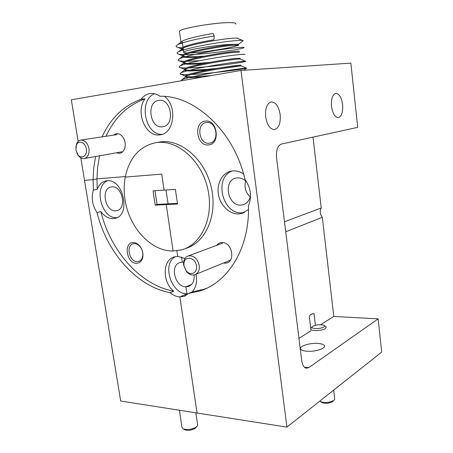 <?xml version="1.0" encoding="UTF-8"?>
<svg xmlns="http://www.w3.org/2000/svg" width="453" height="453" viewBox="0 0 453 453"><rect width="100%" height="100%" fill="white"/><g stroke="black" fill="none" stroke-linecap="round" stroke-linejoin="round"><path stroke-width="0.68" d="M323.838 326.975C324.778 326.347 324.829 325.792 324.003 325.316C320.413 324.308 316.67 324.625 312.774 326.268L312.043 326.981C310.803 329.02 320.922 329.037 323.838 326.975M324.41 325.622L326.256 327.066L325.418 328.584C322.298 330.815 311.409 331.279 310.69 329.235M333.165 401.098L332.672 401.624C329.229 403.521 325.633 403.85 321.89 402.604L321.381 402.247M319.767 401.126L320.39 401.556C325.073 403.108 329.569 402.7 333.884 400.333L334.563 399.58L334.659 398.414L333.685 390.112M196.71 426.703L195.045 428.476C191.443 430.361 188.006 430.792 184.739 429.778L184.309 429.518M181.97 427.151L182.072 427.813L183.176 428.821C187.265 430.09 191.562 429.546 196.07 427.19L197.508 425.752L197.599 424.495L195.872 412.825M184.003 265.781L186.245 270.854C190.407 276.313 197.712 272.899 196.466 265.934C195.498 257.055 184.043 255.294 183.918 263.867L184.003 265.781M199.258 265.469C199.688 270.294 198.159 273.402 194.682 274.795C191.738 275.52 189.003 274.461 186.483 271.613L183.691 265.288L183.584 262.904C183.918 259.212 185.52 256.874 188.386 255.894C193.861 255.356 197.485 258.544 199.258 265.469M75.94 150.141L78.103 154.966C81.789 159.62 87.571 155.47 86.302 148.941C85.43 142.219 78.284 139.62 76.364 145.237L75.94 150.141M75.838 147.525L76.54 143.952C77.48 141.687 78.93 140.39 80.883 140.062C84.932 140.096 87.627 142.933 88.958 148.573C89.473 154.116 87.876 157.434 84.162 158.533C82.203 158.771 80.379 157.955 78.703 156.081L76.891 153.114M136.54 263.289C139.949 263.108 142.055 260.939 142.865 256.789C143.312 252.689 142.197 249.008 139.518 245.747C137.616 243.657 135.543 242.598 133.312 242.576C123.233 242.247 126.63 263.68 136.54 263.289M137.248 261.624L138.618 261.449C140.855 260.724 142.225 258.901 142.74 255.968C143.131 252.412 142.168 249.218 139.841 246.387C138.188 244.569 136.387 243.646 134.445 243.623L133.261 243.782C125.606 245.299 129.36 262.015 137.248 261.624M100.855 211.568C104.371 216.291 108.42 218.652 112.99 218.652L114.79 218.414C131.257 215.883 123.59 178.454 106.965 180.809L105.957 180.945C101.914 181.817 99.009 184.592 97.248 189.258L96.931 178.867L93.052 179.688L93.386 190.13C91.098 197.842 92.31 205.317 97.027 212.559C106.817 252.406 136.568 286.455 170.13 292.7L173.709 291.194C140.232 285.028 110.572 251.194 100.855 211.568L97.027 212.559M107.61 180.781C93.154 186.2 101.398 219.122 116.744 217.616L117.05 217.599M125.243 177.078C123.901 184.388 123.828 191.913 125.028 199.665C128.958 227.276 150.866 251.438 173.097 251.013L166.234 204.592L168.057 203.85L157.038 204.405L155.203 205.141L166.234 204.592L173.097 251.013L181.574 249.852C201.715 244.597 214.411 216.63 207.644 188.255C201.126 159.83 176.783 139.15 155.911 142.667C139.598 146.194 129.377 157.667 125.243 177.078L161.732 174.116L164.099 190.124L161.732 174.116L125.243 177.078M111.874 186.879C122.435 185.481 127.191 209.088 116.715 210.668L115.662 210.804C105.073 211.885 100.566 188.442 111.144 186.976L111.874 186.879M155.203 205.141L153.057 190.838L175.39 189.394L177.519 204.031L166.234 204.592L168.057 203.85L166.019 190L168.057 203.85L177.423 203.374M154.988 190.713L157.038 204.405M175.543 256.591C161.619 263.555 171.002 294.071 186.947 293.827L185.923 286.817L191.636 284.405L185.923 286.817C174.83 287.06 169.558 264.982 180.158 262.491L182.321 262.191L181.562 256.993L182.321 262.191L183.635 262.31M95.611 156.495L93.754 167.921L93.052 179.688L84.524 180.379L120.679 401.018L197.044 413.011L179.881 296.908L197.044 413.011L286.936 427.122L240.979 70.453L350.854 63.126L357.706 127.35L281.426 144.043C277.661 145.623 276.036 150.186 276.551 157.729L301.664 360.401C302.383 365.135 303.98 367.757 306.46 368.272L308.821 367.587L378.136 318.872L381.681 352.106L286.936 427.122M170.13 292.7C173.21 295.311 176.46 296.715 179.881 296.908L186.947 293.827L179.881 296.908L184.088 296.33L188.669 293.436L200.198 290.871C228.414 282.106 249.852 247.553 248.442 205.764C252.095 196.806 250.951 188.074 245.011 179.569C234.416 131.795 195.067 95.238 159.903 96.229C156.931 94.116 153.839 93.199 150.634 93.477L149.824 93.578C146.381 94.201 143.488 96.087 141.16 99.241C123.646 105.662 110.611 118.205 102.055 136.868M184.96 258.476L177.706 256.398L176.88 250.786L177.706 256.398L174.467 256.84C162.412 259.648 162.095 281.998 173.709 291.194M80.832 157.859L84.524 180.379L93.052 179.688L96.931 178.867L125.345 176.551L96.931 178.867L97.65 167.168L99.518 155.804M93.386 190.13L97.248 189.258M116.376 152.803L119.405 153.335C122.089 152.921 123.918 151.047 124.881 147.718C125.674 144.116 125.096 140.707 123.148 137.497C121.217 134.7 118.946 133.414 116.336 133.635L113.193 135.192M223.471 263.023L224.801 263.159C235.86 263.816 232.921 241.959 221.97 242.582C219.762 242.644 217.972 243.578 216.591 245.379M208.55 144.892C220.838 144.252 217.434 118.941 205.277 121.11C193.159 122.168 196.613 146.732 208.55 144.892M209.246 143.182L209.592 143.137C219.994 142.038 216.749 120.668 206.415 122.52L206.358 122.531C195.855 123.505 198.89 144.796 209.246 143.182M243.555 173.941C240.118 171.653 236.562 170.639 232.887 170.9L231.183 171.138C222.174 172.899 216.466 183.68 218.442 194.547C220.311 205.424 229.445 214.314 238.612 213.929L241.647 213.493L248.482 209.546M232.344 170.951C213.493 177.253 222.293 214.58 242.072 212.791L244.292 212.531M141.16 99.241L145.062 98.85C134.966 111.421 145.594 137.412 159.835 134.858L160.09 134.824C174.207 133.873 177.706 106.07 164.518 96.421M280.169 114.609C278.737 106.325 275.752 102.089 271.217 101.897C266.919 103.403 265.067 108.409 265.662 116.925C267.14 125.147 270.084 129.36 274.495 129.569C278.872 128.108 280.764 123.12 280.169 114.609M342.61 104.632C341.494 97.372 339.201 93.618 335.741 93.375C332.457 94.615 331.047 98.958 331.522 106.404C332.672 113.635 334.943 117.372 338.329 117.616C341.658 116.393 343.085 112.067 342.61 104.632M250.577 195.441C249.575 200.464 246.987 203.584 242.819 204.801L241.047 205.056C227.587 206.347 222.836 180.22 236.217 178.04L237.451 177.87C240.917 177.706 244.02 179.122 246.755 182.112M318.249 343.453C321.596 343.748 323.635 344.467 324.371 345.611C326.392 348.402 314.869 352.077 306.596 351.205C303.334 350.882 301.358 350.169 300.673 349.059C298.748 346.222 310.067 342.661 318.249 343.453M158.669 100.447L159.054 100.396C171.687 98.409 175.232 125.809 162.553 126.755L162.514 126.761C149.971 129.02 145.917 101.885 158.669 100.447M310.866 329.461L309.263 316.245L310.928 314.269L313.997 313.431L315.418 325.271M320.673 324.71L333.81 316.454L322.31 217.287L285.73 231.811M298.929 338.363L311.024 330.769M194.094 274.937C194.575 280.877 192.701 284.716 188.476 286.466L185.923 286.817L186.947 293.827L188.289 293.81M245.611 180.945C244.065 187.208 245.6 192.57 250.226 197.038M145.062 98.85C127.582 105.238 114.552 117.712 105.985 136.279M78.148 141.449L71.319 99.796L240.979 70.453M284.49 221.777L321.228 207.961L313.017 137.129M321.228 207.961C319.637 211.143 319.994 214.252 322.31 217.287M333.81 316.454L378.136 318.872M206.942 288.136L203.708 289.325L192.208 291.891L188.669 293.436M185.515 248.465C205.503 243.001 217.989 215.147 211.211 187.055C204.665 158.912 180.487 138.516 159.722 142.004L158.403 142.236M192.208 291.891C196.172 287.519 197.423 281.647 195.968 274.269M154.592 93.748C138.199 100.073 144.915 135.345 162.157 134.337M310.741 314.439L313.997 313.431M187.304 52.973C184.371 52.956 183.165 52.667 183.691 52.106C184.631 50.017 219.62 44.411 232.378 44.36L234.377 44.36M198.431 57.384L188.873 57.593C184.337 57.52 182.338 56.987 182.876 56.002L183.98 55.175C189.252 51.993 221.534 46.212 233.652 45.277C237.146 44.989 238.793 45 238.606 45.3M238.459 45.408L233.652 46.58M238.352 44.581C239.025 44.173 237.423 44.122 233.544 44.434C220.016 45.447 183.686 52.197 182.757 55.17L182.876 56.002M183.459 50.447C182.061 50.153 181.545 49.705 181.908 49.094L183.131 48.154C188.646 44.768 220.673 38.992 232.74 38.233C236.16 37.995 237.825 38.046 237.734 38.386L237.57 38.533M235.713 24.094C236.358 23.239 234.694 22.758 230.719 22.65C217.208 22.112 180.277 28.312 179.399 31.195L179.496 31.88M202.248 77.152L191.659 77.644C187.163 77.723 185.198 77.372 185.764 76.597L186.557 76.076C191.064 73.528 224.093 67.763 236.375 66.291L241.098 65.912L218.657 68.969M185.934 76.444L191.551 76.846L211.381 75.572M207.468 70.079L190.736 70.979C186.223 71.008 184.246 70.594 184.801 69.751L185.696 69.139C190.464 66.376 223.244 60.6 235.469 59.303L240.198 58.941M184.915 69.632C185.73 70 187.633 70.181 190.622 70.175C197.989 70.096 206.959 69.468 217.519 68.29M240.99 65.096L236.268 65.453C222.876 67.033 186.664 73.465 185.645 75.776L185.724 76.347M202.429 63.816L189.807 64.298C185.283 64.275 183.295 63.805 183.839 62.882L184.835 62.169C189.858 59.196 222.389 53.414 234.563 52.299L239.473 52.191M183.912 62.803C184.694 63.233 186.625 63.46 189.694 63.494C195.169 63.528 201.851 63.16 209.739 62.395M240.113 58.273L235.362 58.465C221.925 59.858 185.673 66.393 184.688 68.924L184.773 69.552M182.91 55.951C183.675 56.444 185.622 56.721 188.765 56.789L204.003 56.206M239.235 51.438C239.914 51.093 238.323 51.098 234.456 51.455C220.973 52.661 184.682 59.303 183.725 62.055L183.822 62.746M183.448 54.587C180.005 54.49 177.944 54.133 177.259 53.522L182.865 55.912M182.508 43.635C181.104 43.312 180.583 42.82 180.94 42.174L182.282 41.11C185.849 38.981 200.033 35.555 213.029 33.499L214.252 36.025L213.867 39.802C198.408 42.305 182.695 46.189 181.795 48.267L181.908 49.094M182.185 47.859C179.014 47.712 177.066 47.333 176.342 46.716L183.346 49.632M181.143 80.804L181.925 79.751C185.407 78.024 202.859 74.445 219.354 71.789C235.973 69.094 248.335 67.639 246.659 68.193L246.409 68.261C243.216 69.196 209.773 73.714 191.359 74.485M188.069 74.592C183.255 74.722 180.577 74.485 180.045 73.884L181.07 72.803C184.711 70.934 202.061 67.27 218.403 64.666C234.869 62.021 247.247 60.696 245.82 61.359M245.475 61.483C241.874 62.724 206.913 67.503 188.963 67.922M186.336 67.961C182.112 67.995 179.699 67.712 179.111 67.106L180.22 65.832C184.014 63.816 201.262 60.079 217.446 57.525C233.759 54.926 246.149 53.731 244.977 54.496M199.677 60.702L186.942 61.297M184.818 61.291C181.036 61.251 178.822 60.928 178.182 60.323L179.371 58.828C183.318 56.676 200.464 52.865 216.489 50.362C232.649 47.808 245.045 46.738 244.122 47.605L243.504 47.35M243.572 47.899C239.207 49.756 202.208 54.898 185.181 54.62M177.259 53.522C176.817 53.063 177.242 52.491 178.527 51.801C182.621 49.513 199.66 45.634 215.532 43.177C231.528 40.674 243.941 39.722 243.25 40.691L238.482 44.366M176.342 46.716C175.798 46.189 176.245 45.532 177.684 44.739C181.715 42.367 198.652 38.409 214.252 36.025M237.072 45.226C235.401 47.344 204.722 52.355 190.543 52.893M304.32 367.134L308.821 367.587M321.89 402.604L320.39 401.556M312.043 326.981L310.747 328.487M179.411 410.242L182.072 427.813M184.739 429.778L183.176 428.821M186.245 270.854L186.483 271.613M230.447 260.175L195.645 274.399M222.525 243.17L188.386 255.894M183.918 263.867L183.584 262.904M78.103 154.966L78.703 156.081M122.752 151.67L84.36 158.499M117.225 134.586L80.883 140.062M76.364 145.237L76.54 143.952M139.841 246.387L139.518 245.747M142.74 255.968L142.865 256.789M139.218 261.234L138.618 261.449M115.662 218.176L114.79 218.414M117.236 210.532L116.715 210.668M123.324 138.103L123.148 137.497M124.841 147.061L124.881 147.718M209.943 143.069L209.592 143.137M243.538 212.87L241.647 213.493M160.509 134.756L160.09 134.824M243.946 204.445L242.819 204.801M324.371 345.611L324.478 346.562M189.609 285.985L188.476 286.466M203.708 289.325L200.198 290.871M159.722 142.004L155.911 142.667M185.934 295.52L184.088 296.33M183.691 52.106L183.137 48.154L178.527 51.801M183.018 47.316L182.163 41.172M185.758 76.597L185.645 75.776M184.801 69.751L184.688 68.924M183.839 62.882L183.725 62.055M180.94 42.174L179.399 31.195M186.557 76.076L181.925 79.751M241.177 65.889L246.659 68.193M185.696 69.139L181.07 72.803M240.328 59.054L245.464 61.206M184.835 62.169L180.22 65.832M183.98 55.175L179.371 58.828M237.734 38.386L243.25 40.691M182.282 41.11L177.684 44.739M183.708 62.644L178.182 60.323M184.631 69.428L179.111 67.106M185.56 76.2L180.045 73.884M243.89 70.26L246.409 68.261M181.291 80.776L180.979 80.645"/></g></svg>
